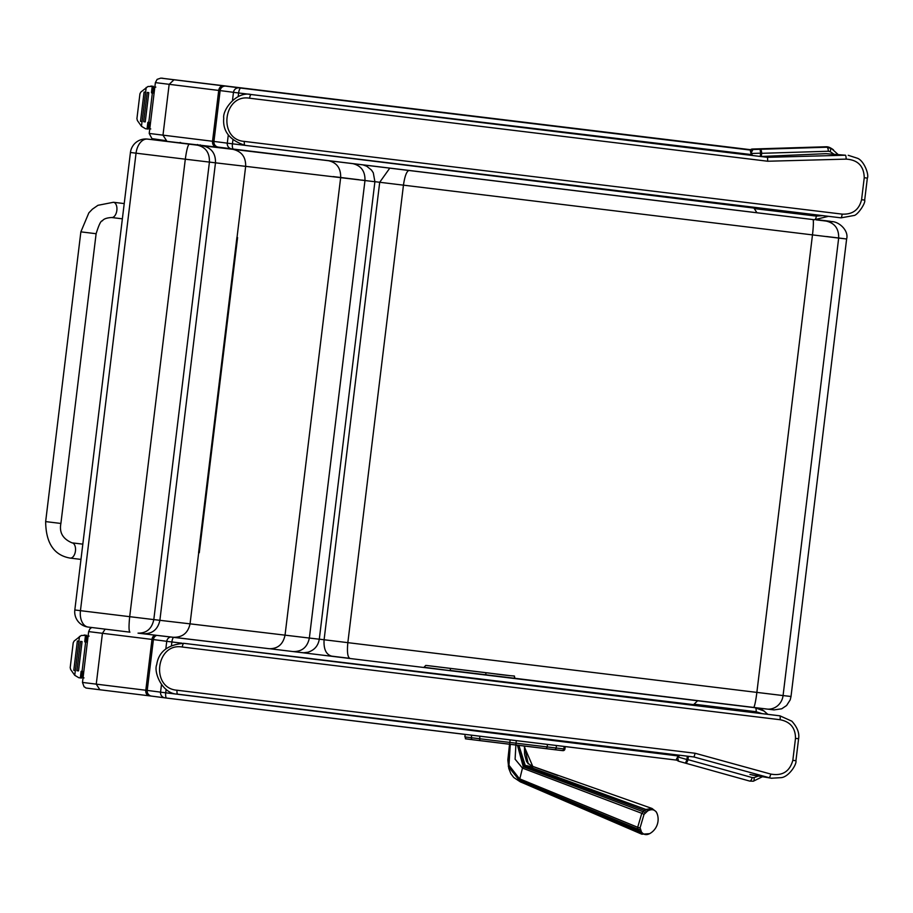<?xml version="1.0" encoding="UTF-8"?>
<svg xmlns="http://www.w3.org/2000/svg" width="913" height="913" viewBox="0 0 913 913"><rect width="100%" height="100%" fill="white"/><g stroke="black" fill="none" stroke-linecap="round" stroke-linejoin="round"><path stroke-width="1.37" d="M105.155 629.148L102.427 633.325L96.253 684.157L99.882 689.76L86.952 688.14M181.938 643.186A1228.944 1.21 -173.1 0 1 171.895 641.965L166.748 641.337A814.156 0.799 6.9 0 0 153.407 639.591L151.992 639.42L145.806 690.251A5.124 4.086 97 0 0 149.241 695.82L99.882 689.76C80.412 687.318 88.093 688.55 84.099 686.827L82.478 682.433L147.221 690.422A814.156 0.799 -173.1 0 1 160.562 692.168L165.721 692.796A1228.944 1.21 6.9 0 0 183.844 695.01L679.021 756.055L677.526 756.888A1257.087 0.89 15.6 0 0 686.918 759.513L687.329 756.169M166.132 689.383L165.721 692.796A5.124 1.655 96.9 0 0 166.737 698.08L677.126 760.175C675.917 759.479 676.556 758.098 679.021 756.055M270.282 648.789A1223.819 1.198 6.9 0 0 697.635 700.762L693.595 704.631L191.296 644.236M764.375 711.273A20.485 20.474 -86.5 0 0 757.893 707.986M676.841 760.141A2.556 2.556 -86.5 0 0 677.446 760.552M694.747 704.049A3.846 1.472 96.9 0 1 694.725 704.288L694.576 705.464M688.402 756.306L687.991 759.639L752.186 777.568A3.846 1.461 -74.4 0 1 749.687 781.083L753.339 781.208A3.846 1.404 -101.9 0 0 753.339 781.208L762.446 776.712L753.339 781.208L749.687 781.083L685.492 763.154L686.918 759.513L687.991 759.639A3.846 1.461 105.6 0 1 685.492 763.154L685.492 763.154A1253.321 0.879 -164.4 0 1 678.576 761.225L677.526 756.888M697.635 700.762L755.108 707.723A3.846 1.472 96.9 0 1 756.112 711.718L694.496 704.254M755.108 707.723L763.896 710.953L767.844 714.343L763.896 710.953M753.339 781.208A3.846 1.404 -101.9 0 0 754.012 777.625L758.406 776.027M177.042 690.228A3.846 1.187 96.9 0 0 177.75 694.177A1245.766 1.221 6.9 0 0 693.983 756.98L695.158 753.259A1249.6 1.221 -173.1 0 1 177.042 690.228C150.303 688.322 155.997 642.41 182.292 647.02A3.846 1.187 -83.1 0 1 183.935 643.345L183.296 643.277M188.991 643.95L183.855 643.334C167.684 644.669 158.634 651.779 156.705 664.675C153.464 671.979 162.16 694.074 177.75 694.177L693.983 756.98L769.18 777.705A3.846 0.651 -74.5 0 0 770.812 774.087L695.158 753.259M749.961 774.486L771.816 778.275M752.027 774.966L771.428 778.218L781.254 777.648C788.809 776.895 796.958 764.295 795.931 760.712L792.826 760.346C789.699 771.565 782.361 776.153 770.812 774.087M182.292 647.02A1249.6 1.221 6.9 0 0 780.079 719.718A3.846 0.662 -83.1 0 0 779.885 715.826A1245.766 1.221 -173.1 0 1 183.935 643.345L189.071 643.95M795.931 760.712L798.601 738.731C799.571 733.116 797.311 727.262 791.833 721.179L779.919 715.826L760.267 713.407M780.079 719.718C790.35 721.726 795.485 727.946 795.497 738.355L792.826 760.346M162.971 78.267A5.124 5.124 -86.5 0 0 162.662 78.244L160.791 78.13A5.124 5.124 93.5 0 1 161.099 78.153L750.6 149.709A2.556 2.556 93.5 0 1 752.255 149.036L826.117 146.765A7.681 7.681 93.5 0 1 829.677 147.518A20.485 20.474 93.5 0 1 833.181 149.664M244.205 145.247A1228.944 1.21 -173.1 0 1 232.45 143.809L227.291 143.181A814.156 0.799 6.9 0 0 213.95 141.435L149.207 133.446L151.946 138.628L166.6 140.773L162.982 135.181L169.156 84.35L174.018 79.773L161.099 78.153M256.747 95.192L752.118 154.662L750.863 153.487A1257.087 1.552 -1.7 0 0 760.62 153.19L760.221 156.443M750.6 149.709L751.273 150.189C749.938 150.588 750.212 152.072 752.118 154.662M232.895 140.134L232.45 143.809A5.124 1.655 96.9 0 0 233.477 149.093A1223.819 1.198 6.9 0 0 756.945 212.775L753.955 208.073L250.584 146.046M754.925 208.917A3.846 1.472 -83.1 0 0 754.96 208.678L755.119 207.422M831.686 148.705L838.054 154.48L831.686 148.705L826.733 147.221L760.107 149.298L760.62 153.19L761.693 153.316A3.846 1.461 -91.8 0 0 760.107 149.298A1253.321 1.552 178.2 0 1 752.928 149.527L750.863 153.487M228.273 135.124L227.291 143.181A5.124 5.113 98.5 0 0 231.617 148.865L814.419 219.736A3.846 1.472 -83.1 0 0 816.348 216.107L754.743 208.643M814.419 219.736L828.433 216.324L814.419 219.736L756.945 212.775M829.677 147.518L830.305 147.974A3.846 1.415 115.7 0 1 830.1 151.615L833.923 154.16M826.117 146.765L826.733 147.221A3.846 1.461 88.2 0 1 828.319 151.238L830.1 151.615M250.356 94.45L251.246 94.541A1245.766 1.221 6.9 0 0 767.468 157.333L845.449 155.21L826.037 153.669L760.78 156.511L767.513 157.344L767.719 161.236A1249.6 1.221 -173.1 0 1 249.603 98.216C223.194 93.64 217.728 139.575 244.353 141.412A3.846 1.187 96.9 0 0 245.072 145.372L244.627 145.315M826.037 153.669L845.449 155.21A3.846 0.651 88.3 0 1 846.168 159.124L767.719 161.236M244.353 141.412A1249.6 1.221 6.9 0 0 842.14 214.121A3.846 0.662 96.9 0 1 841.021 217.853L853.895 215.514C857.364 215.468 865.923 203.051 864.679 200.084L867.35 178.103C869.29 175.079 864.155 160.483 857.227 158.189L848.234 155.301M867.35 178.103L864.246 177.727C863.903 166.086 857.878 159.878 846.168 159.124M245.072 145.372L841.021 217.853A1245.766 1.221 -173.1 0 1 245.072 145.372L245.072 145.372C229.654 140.225 222.544 131.164 223.742 118.188C222.327 110.153 236.205 90.923 251.178 94.53L251.246 94.541A3.846 1.187 -83.1 0 0 249.603 98.216M842.14 214.121C852.594 214.623 859.065 209.83 861.575 199.719L864.246 177.727M760.78 156.511A1228.944 1.21 -173.1 0 1 258.014 95.34A1228.955 1.21 -173.1 0 1 256.382 95.146M200.894 145.293A5.124 5.124 0 0 0 200.141 144.893A5.124 5.124 93.5 0 1 200.883 145.293M198.475 145.007A5.124 5.124 -86.5 0 0 197.391 144.551M180.671 142.496A5.124 5.124 -86.5 0 0 179.119 142.759A5.124 5.124 0 0 1 180.671 142.496M409.172 170.377C406.707 171.005 404.801 175.935 403.455 185.168L347.842 642.649L319.299 639.168M389.783 168.129L379.705 182.269L324.092 639.762C323.533 649.086 326.055 654.553 331.681 656.139L349.862 658.364C347.613 657.177 346.94 651.939 347.842 642.649L756.866 692.396A15.361 1.449 96.9 0 1 753.579 707.461L766.749 709.047A15.361 14.574 -83.2 0 0 766.794 709.059A15.361 14.574 -83.2 0 0 783.069 695.569L756.866 692.396L812.479 234.915A15.361 1.449 -83.1 0 0 813.027 219.577M374.901 181.687L838.67 238.076C838.933 228.707 834.733 223.046 826.06 221.06L816.199 219.873M829.655 221.22L818.276 219.839L829.655 221.22A10.237 10.237 -81.2 0 1 829.985 221.266L829.985 221.266A10.237 10.237 0 0 0 829.655 221.22L829.655 221.22A1988.4 1.952 -173.1 0 1 826.699 221.037L831.047 221.608L826.06 221.06M827.429 221.163A10.237 10.226 -84 0 0 826.699 221.037L817.181 219.885M96.116 233.717L60.897 523.457L45.65 521.597L60.897 523.457L45.65 521.597L80.869 231.856L96.116 233.717C98.889 224.781 100.978 220.501 102.37 220.866C103.58 218.949 106.65 217.83 111.603 217.522A7.681 4.36 -83.1 0 0 116.841 210.435A7.681 4.36 -83.1 0 0 113.452 202.275A7.681 4.36 -83.1 0 0 113.44 202.275L124.225 203.576M231.286 148.819L147.461 139.084A15.361 15.11 96.6 0 1 147.461 139.084A15.361 15.11 96.6 0 1 147.541 139.096L231.366 148.83M74.82 609.975L80.447 610.671L136.048 153.179L130.433 152.482L74.82 609.975A15.361 15.361 0 0 0 88.207 627.071A15.361 9.701 -83 0 1 88.207 627.071L88.207 627.071A15.361 9.701 -83 0 1 80.447 610.671L129.692 616.674L185.305 159.193L215.479 162.822A886.671 0.867 6.9 0 0 245.665 166.349L374.901 181.721L373.303 172.831L371.523 170.115L366.775 166.257L362.94 164.865M136.048 153.179A15.361 9.701 -83 0 1 147.541 139.096L189.242 144.174C187.918 144.939 186.606 149.949 185.305 159.193L136.048 153.179M129.92 632.161L88.207 627.071L129.92 632.161C128.824 631.123 128.744 625.964 129.692 616.674L153.806 619.596L209.419 162.103C209.705 152.745 205.676 147.096 197.345 145.156L189.242 144.174M199.274 552.742L198.589 552.662A886.671 0.867 6.9 0 0 198.703 552.673L199.274 552.742L237.585 237.585L237.015 237.517A886.671 0.867 -173.1 0 1 236.901 237.506L198.589 552.662L236.912 237.506M143.432 633.782A871.31 0.856 6.9 0 0 173.322 637.274C182.44 637.491 188.021 633.017 190.052 623.841L198.703 552.673M173.356 637.274L269.221 648.709C277.814 648.835 283.087 644.327 285.039 635.163L340.652 177.67C340.948 168.312 336.908 162.662 328.532 160.722L232.632 149.287C241.546 151.261 245.882 156.956 245.665 166.349L237.015 237.517M328.532 160.722L352.498 163.564C361.091 165.538 365.246 171.199 364.972 180.569L309.359 638.05L190.052 623.841A886.671 0.867 -173.1 0 1 159.878 620.315L215.479 162.822C215.742 153.464 211.462 147.78 202.652 145.783L197.345 145.156M143.33 633.77C152.368 633.953 157.881 629.468 159.878 620.315L153.806 619.596C151.843 628.76 146.582 633.268 138.034 633.143L143.387 633.782L138.068 633.154M269.221 648.709L143.387 633.782M293.187 651.551C301.998 651.711 307.384 647.214 309.359 638.05L319.288 639.214C318.135 645.97 314.266 650.33 307.704 652.281C301.769 652.829 306.836 653.149 293.221 651.562M444.551 667.677A2.043 2.043 96 0 1 444.585 667.677L444.585 667.677A2.043 2.043 96 0 1 444.62 667.688L462.629 669.868A2.043 2.043 96 0 1 462.629 669.868L485.705 672.687A2.043 2.043 97.8 0 0 485.705 672.687L444.129 667.631A2.043 2.043 -84 0 0 444.095 667.631L444.095 667.631A2.043 2.043 -84 0 0 443.969 667.62A2.043 2.043 0 0 1 444.095 667.631L444.62 667.688A2.043 2.043 0 0 0 444.585 667.677L444.095 667.631M509.933 675.631L455.849 669.069A2.043 2.043 96 0 1 455.964 669.081A2.043 2.043 0 0 0 455.849 669.069L438.377 666.935M450.531 668.43L450.155 670.45L515.354 678.359C511.246 674.091 524.165 678.039 489.254 673.086L427.136 665.554L425.698 665.451L423.906 667.437L774.03 709.903L781.711 708.796L786.595 705.521L790.202 699.883L791.012 696.482L783.069 695.569L838.67 238.076L846.625 238.989C849.056 230.59 838.659 221.094 831.127 221.608A15.361 15.122 97.2 0 0 831.047 221.608M89.109 636.087L87.945 636.213L86.301 638.324L85.913 641.474L87.431 641.656M85.639 641.93L87.374 642.147L84.715 641.816L85.639 641.93L82.056 671.42L83.791 671.626M83.734 672.105L82.216 671.934L83.734 672.116M83.585 672.094L82.923 677.526L84.019 677.925M82.056 671.42L81.131 671.306L80.321 677.914L78.826 677.731L74.74 675.3L70.643 669.491L70.198 667.608L73.211 642.786L70.198 667.608M84.144 635.037L86.689 635.345L86.37 637.936L86.689 635.345L81.211 635.482L74.101 641.063L73.211 642.786M78.917 641.223L75.357 670.496L78.929 641.223L77.354 641.029L78.917 641.223M80.492 641.417L76.943 670.69L78.518 670.884L82.067 641.599L80.492 641.417L82.067 641.599M77.354 641.029L73.793 670.313L75.368 670.496M81.497 678.051L81.805 675.472L81.497 678.051L80.321 677.914M82.923 677.526L81.828 675.084L82.216 671.934L81.828 675.084M155.838 87.1L154.685 87.226L153.03 89.337L152.642 92.487L154.16 92.67M152.368 92.955L154.103 93.16L151.444 92.841L152.368 92.955L148.785 122.433L150.519 122.639M150.314 123.118L148.945 122.947L150.314 123.118L149.652 128.539L150.748 128.95M152.665 92.487L153.03 89.337M148.785 122.433L147.86 122.319L147.05 128.927L145.555 128.744L141.469 126.314L137.372 120.516L136.927 118.622L139.94 93.799L136.927 118.622M150.873 86.05L153.418 86.358L153.099 88.949L153.418 86.358L147.94 86.495L140.83 92.076L139.94 93.799M146.194 87.42L142.097 121.52L145.658 92.236L144.083 92.042L145.658 92.236M147.233 92.43L143.672 121.703L145.247 121.897L148.796 92.624L147.233 92.43L148.796 92.624M144.083 92.042L140.522 121.326L142.097 121.52M148.226 129.064L148.534 126.485L148.226 129.064L147.05 128.927M149.652 128.539L148.557 126.097L148.945 122.947L148.557 126.097M517.454 745.213L523.24 766.772L522.476 768.107L515.103 759.205L515.891 745.019M510.276 744.335L508.975 765.242L519.474 778.766L637.685 827.292L641.793 813.323L643.083 811.725A14.437 8.651 -67.2 0 1 644.361 810.504L645.856 809.443L652.053 808.484L532.427 766.281M644.007 814.43A4.029 1.301 34.1 0 0 641.793 813.323L522.476 768.107L519.463 780.204L508.37 766.11L509.545 744.243L508.381 766.623L520.581 781.939L641.85 834.208L638.461 830.602A14.437 8.719 -70.5 0 1 637.982 829.118L637.685 827.292A4.029 2.077 -3.3 0 0 640.093 827.771L641.485 832.04C643.813 834.95 646.712 835.384 650.193 833.341L649.668 833.66A16.423 16.423 0 0 0 657.269 814.054L656.401 812.216C654.359 809.409 651.448 808.975 647.694 810.915L644.007 814.43L640.093 827.771M640.333 829.381A4.029 2.385 -14.4 0 1 637.982 829.118L519.463 780.204L520.581 781.939L638.461 830.602A4.029 2.671 -22.1 0 0 640.8 830.796M657.508 814.864L657.006 813.323A4.029 2.648 -22.6 0 0 656.926 813.163M524.005 746.001L532.987 766.92L525.237 765.402L645.856 809.443A4.029 2.374 60.8 0 1 647.694 810.915M518.892 745.385L525.237 765.402L524.165 765.859L517.58 745.225M532.405 766.281L527.817 763.234L526.47 761.305L524.564 754.366L524.461 746.058L528.216 763.884M156.785 635.357A5.124 5.033 -82.8 0 0 153.407 639.591L147.221 690.422A5.124 5.033 97.2 0 0 151.569 696.105L149.241 695.82A5.124 4.086 97 0 0 149.253 695.82L151.547 696.105A5.124 5.033 97.2 0 0 151.604 696.117A819.281 0.799 6.9 0 1 164.774 697.829M161.475 684.659L160.562 692.168A5.124 5.113 98.5 0 0 165.025 697.863L166.737 698.08A5.124 1.655 96.9 0 0 166.748 698.08L151.569 696.105M677.126 760.175A1223.819 1.198 -173.1 0 1 166.748 698.08M693.503 705.338L693.595 704.631M173.573 637.308A5.124 1.655 -83.1 0 0 171.895 641.965L171.496 645.206M170.64 636.966A5.124 5.113 -81.5 0 0 166.748 641.337L165.846 648.687M154.811 635.128A5.124 4.086 -83 0 0 151.992 639.42L88.652 631.602L89.908 628.817L91.734 627.505M762.07 713.635L756.112 711.718M752.186 777.568L754.012 777.625M798.601 738.731L795.497 738.355M160.791 78.13L157.104 79.374L155.381 82.615L218.721 90.433A5.124 4.086 -83 0 1 223.388 85.845L174.018 79.773M218.275 147.119L215.959 146.833A5.124 4.086 97 0 0 215.982 146.833A5.124 4.086 97 0 1 212.535 141.264L218.721 90.433L220.136 90.604A5.124 5.033 -82.8 0 1 225.739 86.13L223.388 85.845M215.97 146.833L218.298 147.13A5.124 5.033 97.2 0 0 218.333 147.13A5.124 5.033 97.2 0 1 213.95 141.435L220.136 90.604A814.156 0.799 -173.1 0 1 233.477 92.35A5.124 5.113 -81.5 0 1 239.172 87.888A819.281 0.799 6.9 0 0 225.739 86.13M232.484 100.453L233.477 92.35L238.624 92.978A5.124 1.655 -83.1 0 1 240.884 88.093L239.172 87.888M751.273 150.189A1223.819 1.198 -173.1 0 1 240.884 88.093M238.167 96.698L238.624 92.978A1228.944 1.21 6.9 0 0 256.119 95.112M754.047 207.285L753.955 208.073M153.681 139.153L166.588 140.773M231.503 148.842A819.281 0.799 -173.1 0 0 218.333 147.13L231.617 148.865A5.124 5.113 98.5 0 0 231.754 148.876L233.466 149.093M761.305 156.488L761.693 153.316L828.319 151.238M752.255 149.036L752.928 149.527M822.761 215.628L816.348 216.107M864.679 200.084L861.575 199.719M466.486 738.959L561.803 750.543A1.849 1.837 -85.2 0 0 561.872 750.554L561.872 750.554A1.849 1.837 -85.2 0 0 563.846 748.945L564.919 749.025L565.215 746.572M564.154 746.446L563.846 748.945L516.028 743.182L516.336 740.637M510.127 739.884L509.819 742.429L516.028 743.182L515.845 745.019L472.694 739.735C460.7 737.898 467.684 739.918 464.865 736.905L465.174 734.417M556.462 745.51L556.154 748.032A1.849 1.541 -83.2 0 1 554.408 749.676L545.415 748.592A1.849 1.541 -83.2 0 0 547.161 746.948L547.469 744.415M480.98 740.763A1.849 1.586 97 0 1 479.622 738.743L509.819 742.429L509.648 744.266M479.93 736.209L479.622 738.743L471.348 737.715A1.849 1.586 97 0 0 472.694 739.735M562.865 750.634A1.849 1.837 -85.2 0 0 562.933 750.646L562.933 750.646A1.849 1.837 -85.2 0 0 564.919 749.025L565.227 746.583M471.644 735.205L471.348 737.715L464.865 736.905M831.218 221.619A15.361 15.122 97.2 0 0 831.127 221.608L826.653 221.06M844.205 238.67L826.527 236.513M331.681 656.139L349.862 658.364M60.897 523.457C59.117 532.484 62.826 538.944 72.047 542.847A7.681 4.36 96.9 0 1 75.448 551.007A7.681 4.36 96.9 0 1 70.198 558.094L70.153 558.094C54.05 555.298 45.89 543.144 45.65 521.597M232.632 149.287A871.31 0.856 -173.1 0 1 202.652 145.783M364.276 180.386L361.879 180.089M359.22 179.758L333.142 176.574M462.686 669.88A2.043 2.043 96 0 1 462.72 669.88L444.62 667.688M485.739 672.687L484.917 672.573A2.043 2.043 97.8 0 0 484.917 672.573A2.043 2.043 97.8 0 0 484.883 672.573M484.917 672.573L462.72 669.88A2.043 2.043 96 0 1 462.754 669.88M485.648 674.981L486.047 672.755M423.929 667.243L450.132 670.656M87.945 636.213L87.294 641.645M85.514 635.208L84.715 641.816M75.323 670.496L74.74 675.3M79.465 636.407L78.883 641.211M86.575 635.345L85.765 641.953M82.181 671.432L81.383 678.039M85.936 641.474L86.301 638.278M154.685 87.226L154.023 92.658M152.243 86.233L151.444 92.841M142.051 121.509L141.469 126.314M153.304 86.358L152.494 92.966M148.91 122.445L148.111 129.053M551.075 794.812L639.226 832.005A4.029 2.83 -36.1 0 0 641.485 832.04M656.401 812.216A4.029 3.013 -33.4 0 0 656.162 811.725L652.053 808.484M645.137 813.015A4.029 1.712 43.5 0 0 643.083 811.725L523.24 766.772L524.165 765.859L644.361 810.504A4.029 2.088 49.4 0 1 646.358 811.851M532.245 766.247L557.809 775.525M657.04 813.437A4.029 2.648 -22.6 0 0 657.006 813.323L656.162 811.737M149.241 695.82L99.871 689.76M82.478 682.433L88.652 631.602M749.687 781.083L678.576 761.225M677.081 760.335L677.766 760.826M764.695 711.501L764.067 711.044M760.301 713.418L779.919 715.826M149.207 133.446L155.381 82.615M833.478 149.869L832.85 149.412M545.415 748.592L515.845 745.019M554.408 749.676L562.944 750.646L564.93 749.025M791.012 696.482L846.625 239.001M515.354 678.359L753.579 707.461M829.985 221.266L832.302 221.768M111.603 217.522L122.365 218.823M113.44 202.275L97.942 205.311L92.396 209.18L88.846 212.866L80.869 231.856M82.832 544.148L72.047 542.847M80.972 559.407L70.198 558.094M147.45 139.084A15.361 15.361 0 0 0 130.433 152.482M319.288 639.214L374.901 181.721M551.326 794.915L520.364 781.882L513.757 777.499L510.915 773.79L508.792 768.495L507.833 759.97L509.534 744.243M641.85 834.208L649.668 833.66"/></g></svg>
